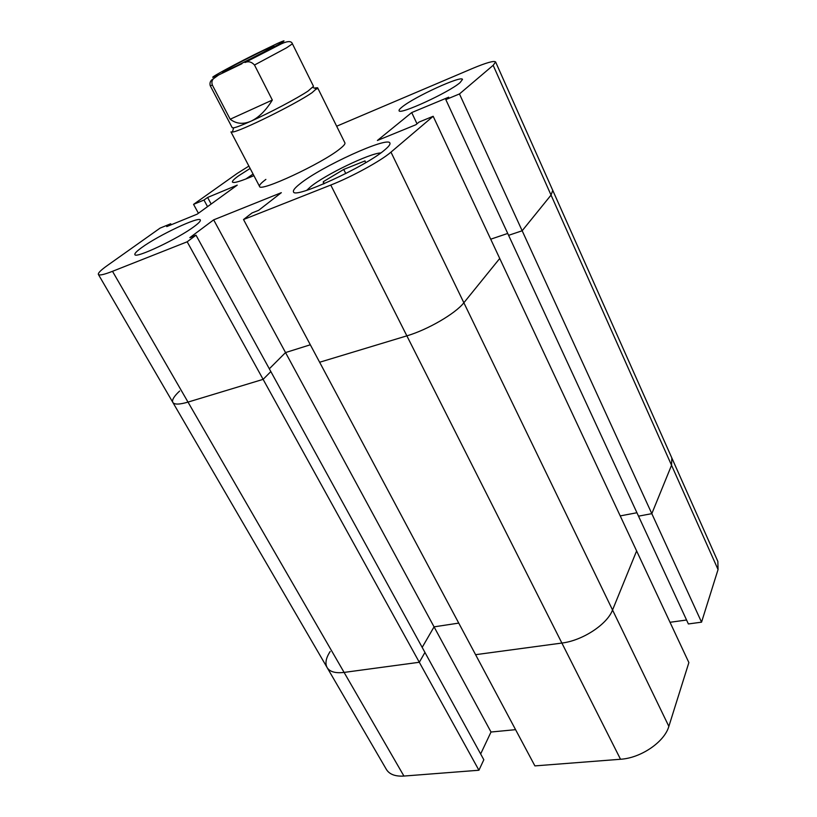 <?xml version="1.0" encoding="UTF-8"?>
<svg xmlns="http://www.w3.org/2000/svg" width="817" height="817" viewBox="0 0 817 817"><rect width="100%" height="100%" fill="white"/><g stroke="black" fill="none" stroke-linecap="round" stroke-linejoin="round"><path stroke-width="1.23" d="M265.882 179.403C261.185 182.916 259.071 185.245 259.54 186.399L230.966 131.894L232.436 132.048C239.922 131.619 295.203 104.351 311.941 92.77L317.609 87.746L314.218 88.032M210.235 85.703L232.222 127.728L233.611 127.85C236.409 127.329 242.179 125.124 250.931 121.212C269.569 112.93 297.592 98.101 308.121 91.004L313.503 86.316L292.425 43.822L286.604 47.784L254.495 65.023L272.327 100.062C265.893 110.54 258.754 117.587 250.931 121.212C243.129 124.552 236.215 123.888 230.19 119.221L212.4 85.172L210.235 85.703C209.428 82.711 210.5 80.393 213.441 78.749C211.848 80.434 211.501 82.578 212.4 85.172M227.197 69.271C237.012 63.644 262.86 50.542 270.999 47.069C275.135 45.292 274.849 45.783 270.121 48.509C254.628 57.486 210.5 78.943 225.461 70.272L227.197 69.271M261.777 53.085L235.745 66.351M254.495 65.023C251.626 61.857 248.47 61.02 245.018 62.501L278.914 44.261C286.246 39.982 285.695 39.747 277.239 43.546L254.465 54.586C226.054 68.791 200.859 83.017 218.578 75.001L213.441 78.749M241.965 63.716L218.578 75.001M272.327 100.062L230.19 119.221M620.522 759.259L561.882 643.05C582.47 640.62 607.215 624.382 612.546 610.003L668.857 726.374C664.517 741.897 640.937 758.064 620.522 759.259L534.9 765.897L475.586 654.683L561.882 643.05L475.586 654.683L243.527 219.528L252.034 212.941L258.652 210.316L281.324 192.679L213.666 219.855L189.85 237.635L196.019 235.184L270.846 371.572L263.125 379.354L270.846 371.572L424.952 652.436L419.315 662.27L187.175 241.801L112.501 271.315L188.002 402.097L263.125 379.354L188.002 402.097C179.434 404.609 174.378 404.711 172.847 402.424C174.378 404.711 179.434 404.609 188.002 402.097L344.09 672.411L419.315 662.27L478.925 770.237L483.827 759.749L424.952 652.436L419.315 662.27L344.09 672.411L403.935 776.058C395.285 776.569 389.433 774.373 386.4 769.461L327.117 667.56C329.772 671.819 335.43 673.433 344.09 672.411C335.43 673.433 329.772 671.819 327.117 667.56L172.847 402.424C171.723 400.075 173.99 396.286 179.628 391.037M668.857 726.374L688.874 662.577L433.173 116.28L390.975 152.136L463.862 302.76L499.728 258.468L463.862 302.76C455.61 313.483 427.689 329.762 406.866 335.848C427.689 329.762 455.61 313.483 463.862 302.76L612.546 610.003L636.617 550.944L612.546 610.003C607.215 624.382 582.47 640.62 561.882 643.05L406.866 335.848L319.641 362.248L406.866 335.848L330.773 185.05C351.606 176.942 381.141 160.755 390.975 152.136M701.548 622.166L688.384 623.953L638.516 516.16L651.813 513.658L638.516 516.16L445.816 99.613L459.46 93.945L522.165 230.762L508.593 235.327L522.165 230.762L701.548 622.166L718.051 569.551L671.543 465.261L651.813 513.658L671.543 465.261L551.046 195.089L552.752 190.351L551.046 195.089L522.165 230.762L551.046 195.089L493.162 65.309L495.613 61.949C494.019 60.509 486.258 62.705 472.328 68.536L336.655 126.226M718.051 569.551L717.857 561.422L671.84 457.99L671.543 465.261L671.84 457.99L495.613 61.949M636.933 512.739L620.226 515.905L636.933 512.739M480.651 753.958L491.017 732.022L434.062 626.853L458.756 623.105L434.062 626.853L422.185 647.391L434.062 626.853L285.531 352.566L269.324 368.794L285.531 352.566L310.327 344.784L285.531 352.566L213.666 219.855M507.725 233.448L490.711 239.197L507.725 233.448M141.739 247.561C136.745 251.166 134.458 253.505 134.887 254.577C135.183 258.969 178.453 238.523 194.375 226.38C198.786 223.102 200.768 220.988 200.328 220.028C199.46 215.933 158.488 235.255 141.739 247.561M402.066 107.027C399.809 108.814 398.819 110.029 399.084 110.673C398.88 115.391 449.003 92.423 460.073 82.609L462.483 79.433C461.881 75.062 414.127 96.978 402.066 107.027M299.89 183.907C295.039 187.747 292.894 190.361 293.487 191.76C293.589 199.614 366.159 166.433 385.042 149.644C388.831 146.447 390.455 144.252 389.913 143.067C388.198 135.949 320.928 166.699 299.89 183.907M250.125 168.445L238.625 175.798C234.122 179.025 232.059 181.119 232.436 182.089C233.703 183.416 240.862 181.282 253.913 175.655M259.54 186.399C259.459 192.587 322.021 163.512 339.852 148.898C343.671 145.886 345.366 143.884 344.917 142.893L317.609 87.746M198.408 213.257L193.568 204.362L237.144 173.47L248.889 166.086M196.019 235.184L187.175 241.801M243.527 219.528L330.773 185.05M445.816 99.613L448.707 97.182L411.707 112.572L377.403 140.473L415.873 124.746L419.08 122.05L433.173 116.28M459.46 93.945L493.162 65.309M112.501 271.315C104.004 274.624 99.296 275.676 98.387 274.451C97.866 273.123 100.787 270.192 107.16 265.648L160.081 228.117L170.702 223.766L166.729 226.595L197.173 214.156L237.247 185.132L207.6 197.459L203.974 200.042L193.568 204.362M207.538 206.64L203.974 200.042M211.154 204.025L207.6 197.459M171.243 224.746L170.702 223.766M417.007 123.786L411.707 112.572M365.648 162.716L365.025 160.898L343.732 169.425L323.287 181.701L323.501 183.978M343.732 169.425L345.795 173.561M323.287 181.701L324.267 183.651M491.017 732.022L515.578 729.663M478.925 770.237L403.935 776.058M670.011 622.288L686.556 620.011M330.17 651.496C325.912 658.022 324.9 663.373 327.117 667.56M253.076 174.062L245.774 179.035M380.804 152.932C369.519 153.29 325.013 174.787 310.583 186.766L306.743 190.31M245.018 62.501L281.365 43.842C287.788 40.891 291.475 40.891 292.425 43.822M233.611 127.85L232.436 132.048M270.253 48.438L270.999 47.069M227.003 70.476L225.461 70.272M312.788 87.511L316.873 89.022M98.387 274.451L172.847 402.424"/></g></svg>
